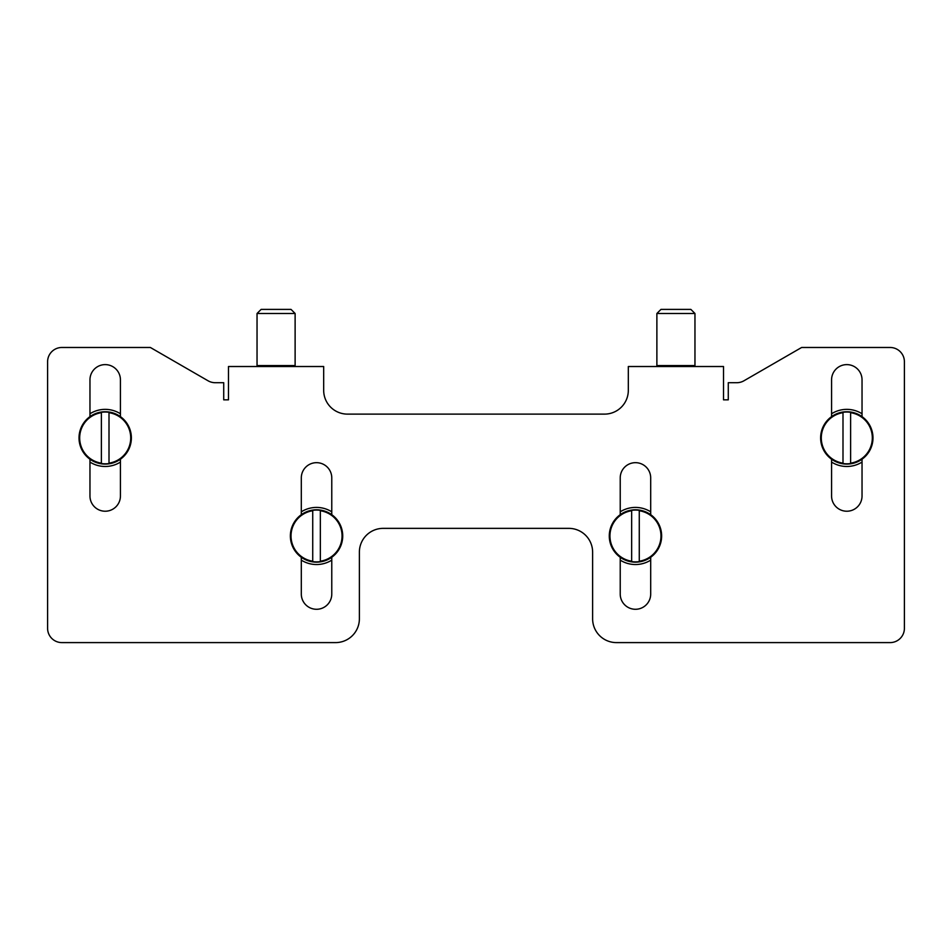 <?xml version="1.0" encoding="UTF-8"?>
<svg xmlns="http://www.w3.org/2000/svg" width="952" height="952" viewBox="0 0 952 952"><rect width="100%" height="100%" fill="white"/><g stroke="black" fill="none" stroke-linecap="round" stroke-linejoin="round"><path stroke-width="1.43" d="M47.6 361.76L47.6 628.32A14.28 14.28 0 0 0 61.88 642.6L335.58 642.6A23.8 23.8 0 0 0 359.38 618.8L359.38 552.16A23.8 23.8 0 0 1 383.18 528.36L568.82 528.36A23.8 23.8 0 0 1 592.62 552.16L592.62 618.8A23.8 23.8 0 0 0 616.42 642.6L890.12 642.6A14.28 14.28 0 0 0 904.4 628.32L904.4 361.76A14.28 14.28 0 0 0 890.12 347.48L801.632 347.48L743.94 380.788A14.28 14.28 0 0 1 736.8 382.704L728.28 382.704L728.28 399.84L723.52 399.84L723.52 366.52L628.32 366.52L628.32 390.32A23.8 23.8 0 0 1 604.52 414.12L347.48 414.12A23.8 23.8 0 0 1 323.68 390.32L323.68 366.52L228.48 366.52L228.48 399.84L223.72 399.84L223.72 382.704L215.2 382.704A14.28 14.28 0 0 1 208.06 380.788L150.368 347.48L61.88 347.48A14.28 14.28 0 0 0 47.6 361.76M620.228 557.265L620.228 594.048A15.232 15.232 0 0 0 635.46 609.28A15.232 15.232 0 0 0 650.692 594.048L650.692 557.265M650.692 514.687L650.692 477.904A15.232 15.232 0 0 0 635.46 462.672A15.232 15.232 0 0 0 620.228 477.904L620.228 514.687M301.308 557.265L301.308 594.048A15.232 15.232 0 0 0 316.54 609.28A15.232 15.232 0 0 0 331.772 594.048L331.772 557.265M331.772 514.687L331.772 477.904A15.232 15.232 0 0 0 316.54 462.672A15.232 15.232 0 0 0 301.308 477.904L301.308 514.687M831.572 459.209L831.572 495.992A15.232 15.232 0 0 0 846.804 511.224A15.232 15.232 0 0 0 862.036 495.992L862.036 459.209M862.036 416.631L862.036 379.848A15.232 15.232 0 0 0 846.804 364.616A15.232 15.232 0 0 0 831.572 379.848L831.572 416.631M89.964 459.209L89.964 495.992A15.232 15.232 0 0 0 105.196 511.224A15.232 15.232 0 0 0 120.428 495.992L120.428 459.209M120.428 416.631L120.428 379.848A15.232 15.232 0 0 0 105.196 364.616A15.232 15.232 0 0 0 89.964 379.848L89.964 416.631M675.92 365.568L694.96 365.568L694.96 313.494L656.88 313.494L656.88 365.568L675.92 365.568M656.88 313.494L660.974 309.4L690.866 309.4L694.96 313.494M276.08 365.568L295.12 365.568L295.12 313.494L257.04 313.494L257.04 365.568L276.08 365.568M257.04 313.494L261.134 309.4L291.026 309.4L295.12 313.494M850.612 463.148L850.612 412.692A25.514 25.514 0 0 1 850.612 463.148L850.612 463.148M842.996 412.692L842.996 463.148A25.514 25.514 0 0 1 842.996 412.692L842.996 412.692M872.984 437.92A26.18 26.18 0 0 1 833.714 460.589A26.18 26.18 0 0 1 833.714 415.25A26.18 26.18 0 0 1 872.984 437.92M842.996 463.541L842.996 463.541A25.894 25.894 0 0 0 850.612 463.541M850.612 412.299L850.612 412.299A25.894 25.894 0 0 0 842.996 412.299M639.268 561.204L639.268 510.748A25.514 25.514 0 0 1 639.268 561.204L639.268 561.204M631.652 510.748L631.652 561.204A25.514 25.514 0 0 1 631.652 510.748L631.652 510.748M661.64 535.976A26.18 26.18 0 0 1 622.37 558.645A26.18 26.18 0 0 1 622.37 513.307A26.18 26.18 0 0 1 661.64 535.976M631.652 561.597L631.652 561.597A25.894 25.894 0 0 0 639.268 561.597M639.268 510.355L639.268 510.355A25.894 25.894 0 0 0 631.652 510.355M320.348 561.204L320.348 510.748A25.514 25.514 0 0 1 320.348 561.204L320.348 561.204M312.732 510.748L312.732 561.204A25.514 25.514 0 0 1 312.732 510.748L312.732 510.748M342.72 535.976A26.18 26.18 0 0 1 303.45 558.645A26.18 26.18 0 0 1 303.45 513.307A26.18 26.18 0 0 1 342.72 535.976M312.732 561.597L312.732 561.597A25.894 25.894 0 0 0 320.348 561.597M320.348 510.355L320.348 510.355A25.894 25.894 0 0 0 312.732 510.355M109.004 463.148L109.004 412.692A25.514 25.514 0 0 1 109.004 463.148L109.004 463.148M101.388 412.692L101.388 463.148A25.514 25.514 0 0 1 101.388 412.692L101.388 412.692M131.376 437.92A26.18 26.18 0 0 1 92.106 460.589A26.18 26.18 0 0 1 92.106 415.25A26.18 26.18 0 0 1 131.376 437.92M101.388 463.541L101.388 463.541A25.894 25.894 0 0 0 109.004 463.541M109.004 412.299L109.004 412.299A25.894 25.894 0 0 0 101.388 412.299M862.036 462.077A28.56 28.56 0 0 1 831.572 462.077M831.572 413.763A28.56 28.56 0 0 1 862.036 413.763M120.428 462.077A28.56 28.56 0 0 1 89.964 462.077M89.964 413.763A28.56 28.56 0 0 1 120.428 413.763M650.692 560.133A28.56 28.56 0 0 1 620.228 560.133M620.228 511.819A28.56 28.56 0 0 1 650.692 511.819M331.772 560.133A28.56 28.56 0 0 1 301.308 560.133M301.308 511.819A28.56 28.56 0 0 1 331.772 511.819M694.782 366.52L694.96 365.568M657.058 366.52L656.88 365.568M294.941 366.52L295.12 365.568M257.219 366.52L257.04 365.568"/></g></svg>
